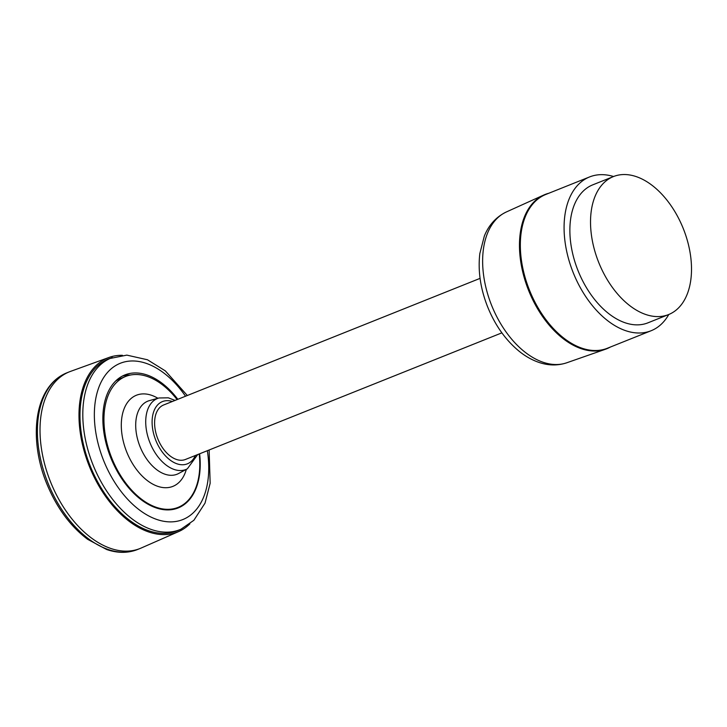 <?xml version="1.0" encoding="UTF-8"?>
<svg xmlns="http://www.w3.org/2000/svg" width="727" height="727" viewBox="0 0 727 727"><rect width="100%" height="100%" fill="white"/><g stroke="black" fill="none" stroke-linecap="round" stroke-linejoin="round"><path stroke-width="1.09" d="M115.584 381.093A70.519 43.22 -111.8 0 1 120.464 378.531L125.671 376.441A70.519 43.22 -111.8 0 1 143.274 375.341A70.519 43.22 -111.8 0 1 177.097 399.596M199.198 453.966A70.519 43.22 -111.8 0 1 178.07 507.391A70.519 43.22 -111.8 0 1 156.332 507.328A70.519 43.22 -111.8 0 1 106.624 441.78A70.519 43.22 -111.8 0 1 125.671 376.441M610.371 347.043A83.078 50.917 -111.8 0 1 605.491 349.233A83.078 50.917 -111.8 0 1 528.647 290.536A83.078 50.917 -111.8 0 1 543.787 195.027A83.078 50.917 -111.8 0 1 548.83 193.246M480.074 278.368L163.648 404.975A29.344 17.984 68.2 0 0 155.714 432.165A29.344 17.984 68.2 0 0 176.397 459.437A29.344 17.984 68.2 0 0 185.449 459.464L501.875 332.857M613.579 176.516A82.823 50.763 68.2 0 0 589.588 176.934A82.823 50.763 68.2 0 0 573.23 272.698A82.823 50.763 68.2 0 0 651.128 330.73A82.823 50.763 68.2 0 0 668.785 314.491M589.588 176.934L545.841 194.445A82.823 50.763 68.2 0 0 529.483 290.2A82.823 50.763 68.2 0 0 607.381 348.242L651.128 330.73M645.721 314.482A74.308 45.547 68.2 0 0 668.622 314.555A74.308 45.547 68.2 0 0 683.307 228.651A74.308 45.547 68.2 0 0 613.415 176.579A74.308 45.547 68.2 0 0 593.341 245.417A74.308 45.547 68.2 0 0 645.721 314.482M613.415 176.579L592.759 184.849A74.308 45.547 68.2 0 0 572.685 253.687A74.308 45.547 68.2 0 0 625.056 322.752A74.308 45.547 68.2 0 0 647.966 322.824L668.622 314.555M559.227 334.284A81.878 50.181 -111.8 0 1 520.605 237.774M209.131 449.995L210.158 483.273L205.023 503.12L193.873 520.287L181.032 529.174L178.306 530.374A92.538 56.724 -111.8 0 1 148.708 530.728A92.538 56.724 -111.8 0 1 83.278 443.815A92.538 56.724 -111.8 0 1 109.559 358.575L126.843 355.121L147.463 359.765L165.338 370.888L187.33 395.506M189.874 523.849A93.783 57.478 -111.8 0 1 178.642 531.582A93.783 57.478 -111.8 0 1 148.653 531.946A93.783 57.478 -111.8 0 1 82.333 443.861A93.783 57.478 -111.8 0 1 108.968 357.466A93.783 57.478 -111.8 0 1 122.436 355.312M178.642 531.582L141.111 548.058A95.146 58.314 -111.8 0 1 140.011 548.521A95.146 58.314 -111.8 0 1 110.686 548.431A95.146 58.314 -111.8 0 1 43.62 459.991A95.146 58.314 -111.8 0 1 69.319 371.851A95.146 58.314 -111.8 0 1 70.428 371.424L108.968 357.466M122.372 376.086A71.646 43.911 -111.8 0 1 130.496 375.023M177.77 507.51A71.646 43.911 -111.8 0 1 175.498 508.855M199.634 453.793A71.646 43.911 -111.8 0 1 178.16 507.946A71.646 43.911 -111.8 0 1 156.069 507.873A71.646 43.911 -111.8 0 1 105.569 441.289A71.646 43.911 -111.8 0 1 124.926 374.914A71.646 43.911 -111.8 0 1 177.833 399.305M175.062 400.413L168.355 397.833L159.013 397.969A38.24 23.437 68.2 0 0 149.944 442.688A38.24 23.437 68.2 0 0 187.357 468.815L197.708 454.566M195.363 455.502A33.524 20.547 -111.8 0 1 156.732 442.525A33.524 20.547 -111.8 0 1 170.79 401.059A33.524 20.547 -111.8 0 1 172.363 401.486M157.904 398.278A49.082 30.08 68.2 0 0 148.662 394.47A49.082 30.08 68.2 0 0 121.3 425.913A49.082 30.08 68.2 0 0 149.644 482.237A49.082 30.08 68.2 0 0 186.348 469.351M543.787 195.027L506.428 211.93A81.27 49.809 68.2 0 0 485.963 287.738A81.27 49.809 68.2 0 0 542.996 362.219A81.27 49.809 68.2 0 0 566.787 362.773L605.491 349.233M187.357 468.815L178.542 473.531A39.349 24.118 -111.8 0 1 140.047 446.651A39.349 24.118 -111.8 0 1 149.371 400.632L159.013 397.969M181.032 529.174A92.447 56.661 -111.8 0 1 151.47 529.538A92.447 56.661 -111.8 0 1 86.104 442.716A92.447 56.661 -111.8 0 1 112.358 357.557M207.331 450.713A84.159 51.581 -111.8 0 1 156.859 519.487A84.159 51.581 -111.8 0 1 96.446 395.379A84.159 51.581 -111.8 0 1 185.53 396.224M140.011 548.521L137.412 549.567A95.146 58.314 -111.8 0 1 108.078 549.467A95.146 58.314 -111.8 0 1 41.012 461.036A95.146 58.314 -111.8 0 1 66.72 372.887L69.319 371.851M178.07 507.391L172.935 509.445M566.787 362.773C557.691 365.799 548.34 365.654 538.716 362.328C531.828 359.929 525.248 356.194 518.978 351.114C505.356 339.827 494.814 324.86 487.381 306.221C480.365 288.128 477.848 270.58 479.829 253.578L484.327 236.102C487.49 228.114 493.915 217.909 506.428 211.93M137.412 549.567C127.888 553.265 117.647 553.256 106.705 549.539L87.649 539.325C70.483 526.357 56.96 508.082 47.082 484.482C34.296 454.23 31.779 416.326 45.592 392.098C50.872 382.902 57.915 376.495 66.72 372.887"/></g></svg>
